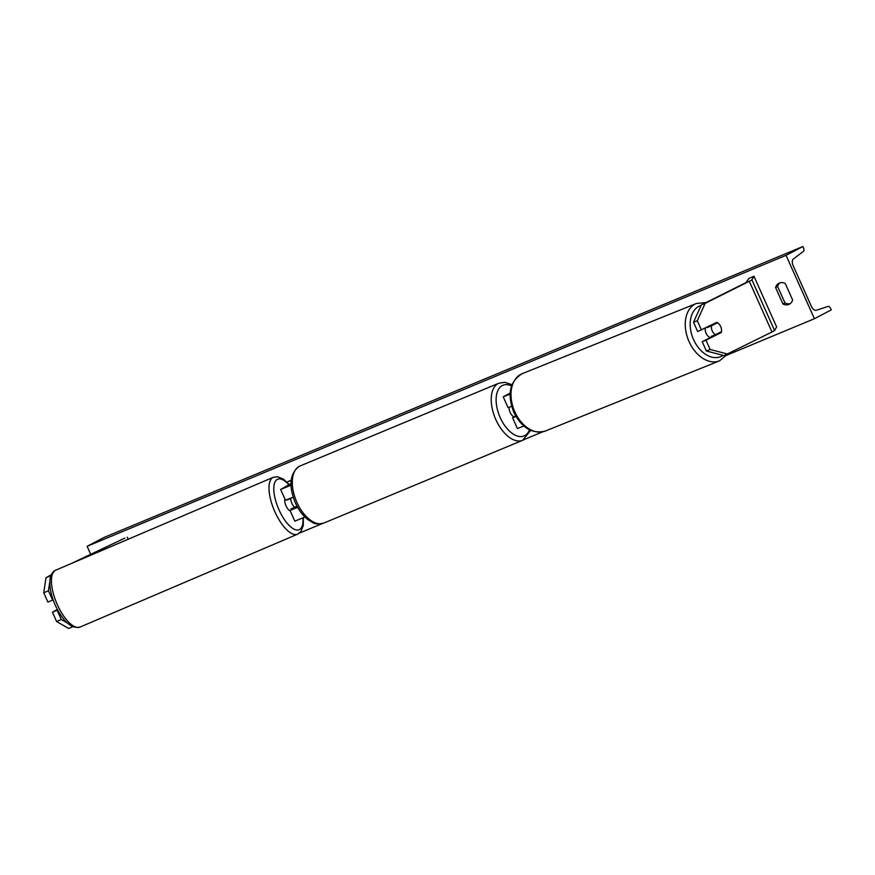 <?xml version="1.0" encoding="UTF-8"?>
<svg xmlns="http://www.w3.org/2000/svg" width="875" height="875" viewBox="0 0 875 875"><rect width="100%" height="100%" fill="white"/><g stroke="black" fill="none" stroke-linecap="round" stroke-linejoin="round"><path stroke-width="1.31" d="M297.205 506.559L289.997 510.409L297.642 507.347M304.916 517.016L294.82 521.183L289.997 510.409M297.577 507.227L293.169 508.988L297.248 506.636M291.047 485.002L283.817 488.075L291.025 483.952M291.047 485.177L280.645 489.486L291.025 483.547M280.645 489.486L285.469 500.259L293.223 497.164M70.787 563.752L124.906 538.081L75.502 561.739M72.734 626.741L68.677 628.48L56.612 621.545L52.445 612.237L57.148 610.225L61.316 619.533L67.014 622.814M56.612 621.545L61.316 619.533M128.188 539.252L127.291 537.239M49.842 581.492L48.453 590.778L43.75 592.791L45.992 577.773L50.936 575.619M50.695 575.761L50.52 576.898M53.113 599.802L52.62 600.086L48.453 590.778M52.62 600.086L47.917 602.098L43.75 592.791M45.992 577.773L51.297 574.777M57.334 609.47L52.445 612.237M701.444 330.039L697.288 320.731L705.13 303.373L701.356 304.894L693.514 322.252L697.681 331.559L716.756 322.383A6.945 4.747 -111.9 0 1 720.716 326.605A6.945 4.747 -111.9 0 1 721.284 332.533L705.983 340.178L710.15 349.486L706.377 350.995L702.22 341.698L705.983 340.178M706.377 350.995L724.041 355.6L773.052 331.461L774.605 330.531L776.628 326.933L753.944 276.227L751.92 279.825L750.378 280.755L705.13 303.373M701.356 304.894L746.069 282.548L748.869 278.48L753.944 276.227M717.642 333.572A6.945 4.747 -111.9 0 1 717.522 334.042L702.22 341.698M693.514 322.252L697.288 320.731M727.814 354.091L710.15 349.486M717.522 334.042L721.284 332.533M515.703 415.997L512.586 417.747L517.398 428.52L523.852 426.005M512.586 417.747L516.009 416.522M510.158 393.094L503.223 396.834L510.103 394.122M510.136 393.389L506.395 395.412L510.103 393.958M511.645 406.372L508.047 407.608L503.223 396.834M509.119 407.312A6.945 3.795 67.4 0 0 514.03 416.883M284.911 499.023A6.945 2.723 66.9 0 0 286.016 505.816A6.945 2.723 66.9 0 0 290.216 510.88M287.055 499.767A6.945 2.723 66.9 0 0 287.066 499.997L290.598 498.488A6.945 2.723 66.9 0 0 291.9 503.311A6.945 2.723 66.9 0 0 294.569 507.358L291.036 508.867A6.945 2.723 66.9 0 0 291.659 509.392M290.598 498.488L291.922 497.733M296.92 506.023L294.569 507.358M287.066 499.997L288.422 499.231M792.63 299.972A8.684 7.273 62.4 0 1 789.348 304.183A8.684 7.273 62.4 0 1 788.867 304.412A8.684 7.273 62.4 0 1 782.95 303.997L775.578 287.514A8.684 7.273 62.4 0 1 778.848 283.303A8.684 7.273 62.4 0 1 785.258 283.489L792.63 299.972M90.683 554.236L87.128 546.295L103.972 537.48L802.9 246.52L803.491 247.855A3.128 1.706 -112.6 0 1 803.381 251.409L793.384 258.967A5.906 3.227 67.4 0 0 793.177 265.694L811.322 306.25A5.906 3.227 67.4 0 0 816.32 310.264L828.012 306.458A3.128 1.706 -112.6 0 1 830.659 308.58L831.25 309.903L814.406 318.719L726.819 355.184M542.555 431.889L524.147 439.556M322.241 523.6L299.348 533.138M814.406 318.719L786.056 255.336L87.128 546.295M790.311 303.559A8.684 7.273 62.4 0 1 784.973 302.936L777.602 286.464A8.684 7.273 62.4 0 1 779.909 282.877M786.056 255.336L802.9 246.52M777.602 286.464L775.578 287.514M784.973 302.936L782.95 303.997M707.284 327.119A6.945 4.747 68.1 0 0 707.208 327.523L711.452 325.817A6.945 4.747 68.1 0 0 712.217 330.859A6.945 4.747 68.1 0 0 715.422 334.688L721.492 331.647A6.945 4.747 68.1 0 0 720.716 326.605A6.945 4.747 68.1 0 0 717.522 322.777L713.278 324.483A6.945 4.747 68.1 0 0 712.939 324.297M705.359 328.081A6.945 4.747 68.1 0 0 706.092 333.32A6.945 4.747 68.1 0 0 710.325 337.641M711.452 325.817L717.522 322.777M715.422 334.688L711.178 336.394A6.945 4.747 68.1 0 0 711.998 336.809M707.208 327.523L713.278 324.483M286.923 482.059L291.211 480.211M287.033 482.169L291.189 480.375M771.991 332.008L749.306 281.302M774.605 330.531L751.92 279.825M299.272 466.331A30.92 16.877 67.4 0 0 296.603 501.703A30.92 16.877 67.4 0 0 323.772 523.086C313.086 525.317 313.436 522.277 308.427 520.023C302.816 515.769 298.32 509.709 294.941 501.845C288.531 485.417 289.909 473.616 299.075 466.419L300.005 465.992A30.92 16.877 67.4 0 0 299.272 466.331M511.525 385.897A27.453 14.973 67.4 0 0 502.305 385.569A27.453 14.973 67.4 0 0 500.194 417.572A27.453 14.973 67.4 0 0 524.705 435.641A27.453 14.973 67.4 0 0 529.495 429.822M523.436 439.939A30.92 16.877 -112.6 0 1 522.703 440.278A30.92 16.877 -112.6 0 1 495.523 418.895A30.92 16.877 -112.6 0 1 498.192 383.523A30.92 16.877 -112.6 0 1 498.925 383.173L300.005 465.992M57.302 604.603A30.92 12.119 66.9 0 0 80.062 627.047C71.498 629.005 63.252 621.775 55.322 605.347C50.925 595.273 49.175 586.469 50.094 578.922C51.122 574.011 53.025 571.091 55.77 570.161A30.92 12.119 66.9 0 0 57.302 604.603M288.848 484.772A27.453 10.762 66.9 0 0 274.739 482.562A27.453 10.762 66.9 0 0 278.983 509.797A27.453 10.762 66.9 0 0 295.302 529.692A27.453 10.762 66.9 0 0 302.947 517.913M80.062 627.047L297.609 534.166A30.92 12.119 -113.1 0 1 274.859 511.722A30.92 12.119 -113.1 0 1 273.317 477.28L55.77 570.161M723.056 355.348A27.453 18.736 -111.9 0 1 693.558 339.588A27.453 18.736 -111.9 0 1 701.148 305.364M706.016 302.564L696.434 303.461A30.92 21.109 68.1 0 0 689.073 341.6A30.92 21.109 68.1 0 0 719.545 360.828L545.289 431.058A30.92 21.109 -111.9 0 1 514.817 411.83A30.92 21.109 -111.9 0 1 522.178 373.691C509.742 381.303 506.942 394.133 513.767 412.191C521.752 427.952 532.252 434.252 545.289 431.058M323.772 523.086L522.703 440.278L530.655 430.38M511.941 384.716L505.061 382.342L498.925 383.173M297.609 534.166L301 531.431L303.286 525.438L303.373 517.727M289.231 484.553L283.467 479.161L277.648 476.733L273.317 477.28M696.434 303.461L522.178 373.691M727.519 354.2L719.545 360.828"/></g></svg>
